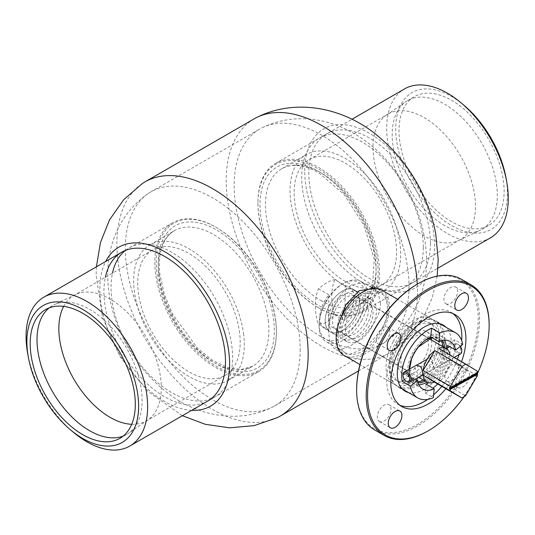 <?xml version="1.0" encoding="UTF-8"?>
<svg xmlns="http://www.w3.org/2000/svg" width="535" height="535" viewBox="0 0 535 535"><rect width="100%" height="100%" fill="white"/><g stroke="black" fill="none" stroke-linecap="round" stroke-linejoin="round"><path stroke-width="0.4" stroke-dasharray="2.67 2.01" d="M338.307 324.712L336.836 337.679L338.301 347.737L342.661 353.454L349.763 354.357L359.199 350.592C373.062 342.841 389.172 323.682 388.744 307.712L386.237 297.059L379.362 289.883L375.891 288.352M380.545 302.977C380.967 318.994 364.542 337.879 350.652 345.657L341.276 349.455L334.295 348.626L330.055 342.975L328.637 332.944C328.49 317.041 336.615 293.394 350.652 285.717L361.205 282.607L370.996 285.048L377.984 292.291L380.545 302.977M125.437 250.393A85.968 49.635 60 0 1 128.841 248.086A85.968 49.635 60 0 1 195.088 271.118A85.968 49.635 60 0 1 232.611 357.627A85.968 49.635 60 0 1 214.809 396.983A85.968 49.635 60 0 1 148.563 373.952A85.968 49.635 60 0 1 111.039 287.442A85.968 49.635 60 0 1 112.464 273.158M258.586 371.705A85.968 49.635 -120 0 0 276.394 332.355A85.968 49.635 -120 0 0 275.706 321.415A85.968 49.635 -120 0 0 215.605 227.067A85.968 49.635 -120 0 0 172.624 222.807A85.968 49.635 -120 0 0 155.511 273.104A85.968 49.635 -120 0 0 196.639 352.993A85.968 49.635 -120 0 0 258.586 371.705L207.7 401.083A85.968 49.635 60 0 1 141.454 378.058A85.968 49.635 60 0 1 103.93 291.542A85.968 49.635 60 0 1 105.355 277.264M191.657 410.352A91.759 52.978 60 0 1 99.838 289.174A91.759 52.978 60 0 1 105.689 261.454M277.498 417.554A135.228 78.077 60 0 1 174.249 378.111A135.228 78.077 60 0 1 116.911 243.826A135.228 78.077 60 0 1 142.37 183.512M417.24 284.159A135.228 78.077 60 0 1 417.427 291.147A135.228 78.077 60 0 1 391.968 351.468A135.228 78.077 60 0 1 389.42 353.053A135.228 78.077 60 0 1 285.215 316.827A135.228 78.077 60 0 1 226.191 180.736A135.228 78.077 60 0 1 254.199 118.83M304.736 170.879A91.759 52.978 60 0 1 369.618 133.416A91.759 52.978 60 0 1 434.5 245.799A91.759 52.978 60 0 1 369.618 283.262A91.759 52.978 60 0 1 304.736 170.879M430.407 243.438A85.968 49.635 60 0 1 412.599 282.788A85.968 49.635 60 0 1 346.352 259.756A85.968 49.635 60 0 1 308.829 173.246A85.968 49.635 60 0 1 326.638 133.89A85.968 49.635 60 0 1 392.877 156.922A85.968 49.635 60 0 1 430.407 243.438M423.299 247.538A85.968 49.635 60 0 1 405.49 286.894A85.968 49.635 60 0 1 339.25 263.862A85.968 49.635 60 0 1 301.727 177.346A85.968 49.635 60 0 1 319.529 137.997A85.968 49.635 60 0 1 385.775 161.028A85.968 49.635 60 0 1 423.299 247.538M409.001 286.553A123.638 71.382 60 0 1 385.902 341.577A123.638 71.382 60 0 1 383.394 343.149A123.638 71.382 60 0 1 288.124 310.026A123.638 71.382 60 0 1 234.156 185.605A123.638 71.382 60 0 1 259.763 129.002A123.638 71.382 60 0 1 262.377 127.618A123.638 71.382 60 0 1 356.698 163.911A123.638 71.382 60 0 1 409.001 286.553M300.182 349.375A123.638 71.382 60 0 1 274.575 405.971A123.638 71.382 60 0 1 271.961 407.362A123.638 71.382 60 0 1 177.64 371.069A123.638 71.382 60 0 1 125.337 248.427A123.638 71.382 60 0 1 148.436 193.402A123.638 71.382 60 0 1 150.944 191.831A123.638 71.382 60 0 1 246.214 224.954A123.638 71.382 60 0 1 300.182 349.375M318.037 307.518A84.998 49.073 -120 0 0 378.145 272.817A84.998 49.073 -120 0 0 318.037 168.719A84.998 49.073 -120 0 0 257.937 203.42A84.998 49.073 -120 0 0 318.037 307.518L318.72 307.913A85.968 49.635 60 0 1 257.937 202.631A85.968 49.635 60 0 1 275.739 163.275A85.968 49.635 60 0 1 318.72 167.535A85.968 49.635 60 0 1 374.881 243.285A85.968 49.635 60 0 1 361.707 312.173A85.968 49.635 60 0 1 318.72 307.913L318.037 307.518M345.356 286.225A78.237 45.174 60 0 1 294.25 217.284A78.237 45.174 60 0 1 306.241 154.588A78.237 45.174 60 0 1 345.356 158.467A78.237 45.174 60 0 1 396.468 227.408A78.237 45.174 60 0 1 384.478 290.104A78.237 45.174 60 0 1 345.356 286.225M424.262 235.942A72.446 41.824 60 0 1 377.396 173.628A72.446 41.824 60 0 1 386.404 115.085A72.446 41.824 60 0 1 388.035 114.055A72.446 41.824 60 0 1 424.262 117.646A72.446 41.824 60 0 1 471.582 181.479A72.446 41.824 60 0 1 460.481 239.533A72.446 41.824 60 0 1 458.769 240.429A72.446 41.824 60 0 1 424.262 235.942M345.356 281.497A72.446 41.824 60 0 1 298.035 217.658A72.446 41.824 60 0 1 309.136 159.611A72.446 41.824 60 0 1 345.356 163.195A72.446 41.824 60 0 1 392.683 227.034A72.446 41.824 60 0 1 381.582 285.081A72.446 41.824 60 0 1 345.356 281.497M444.745 225.656A74.332 42.914 60 0 1 396.662 161.717A74.332 42.914 60 0 1 405.911 101.65A74.332 42.914 60 0 1 407.583 100.593A74.332 42.914 60 0 1 444.745 104.271A74.332 42.914 60 0 1 493.31 169.776A74.332 42.914 60 0 1 481.915 229.334A74.332 42.914 60 0 1 480.162 230.257A74.332 42.914 60 0 1 444.745 225.656M451.573 221.717A74.332 42.914 60 0 1 403.009 156.213A74.332 42.914 60 0 1 414.404 96.654A74.332 42.914 60 0 1 451.573 100.333A74.332 42.914 60 0 1 500.131 165.837A74.332 42.914 60 0 1 488.736 225.395A74.332 42.914 60 0 1 451.573 221.717M464.313 105.569A79.013 45.615 -120 0 0 451.573 96.514A79.013 45.615 -120 0 0 395.699 128.768A79.013 45.615 -120 0 0 451.573 225.536A79.013 45.615 -120 0 0 505.97 177.714M490.461 237.834A85.968 49.635 60 0 1 447.481 233.574A85.968 49.635 60 0 1 391.319 157.825A85.968 49.635 60 0 1 404.5 88.937M275.712 320.746A84.998 49.073 60 0 1 276.394 331.566A84.998 49.073 60 0 1 220.815 368.682A84.998 49.073 60 0 1 156.869 272.977A84.998 49.073 60 0 1 216.287 227.462A84.998 49.073 60 0 1 275.712 320.746M243.666 334.622A78.237 45.174 -120 0 0 206.229 261.909A78.237 45.174 -120 0 0 149.847 244.883A78.237 45.174 -120 0 0 134.272 290.652A78.237 45.174 -120 0 0 171.708 363.365A78.237 45.174 -120 0 0 228.091 380.392A78.237 45.174 -120 0 0 243.666 334.622M131.717 424.295A72.446 41.824 -120 0 0 146.289 420.925A72.446 41.824 -120 0 0 147.921 419.895A72.446 41.824 -120 0 0 160.714 378.546A72.446 41.824 -120 0 0 127.169 312.306A72.446 41.824 -120 0 0 75.555 294.558A72.446 41.824 -120 0 0 73.85 295.454A72.446 41.824 -120 0 0 63.645 306.388M239.613 332.991A72.446 41.824 -120 0 0 204.952 265.668A72.446 41.824 -120 0 0 152.749 249.898A72.446 41.824 -120 0 0 138.324 292.284A72.446 41.824 -120 0 0 172.986 359.607A72.446 41.824 -120 0 0 225.188 375.376A72.446 41.824 -120 0 0 239.613 332.991M123.177 436.092A74.332 42.914 -120 0 0 126.748 434.393A74.332 42.914 -120 0 0 128.42 433.337A74.332 42.914 -120 0 0 141.541 390.904A74.332 42.914 -120 0 0 107.127 322.939A74.332 42.914 -120 0 0 54.169 304.723A74.332 42.914 -120 0 0 52.417 305.645A74.332 42.914 -120 0 0 49.16 307.886M27.659 353.434A85.968 49.635 -120 0 0 72.981 431.932M325.347 302.322A32.842 18.959 -60 0 1 342.3 284.052A32.842 18.959 -60 0 1 363.606 287.897A32.842 18.959 -60 0 1 359.246 319.408A32.842 18.959 -60 0 1 333.76 340.728A32.842 18.959 -60 0 1 319.074 324.27A32.842 18.959 -60 0 1 325.347 302.322M361.606 320.699A34.775 20.076 120 0 0 361.051 281.537A34.775 20.076 120 0 0 343.664 283.262A34.775 20.076 120 0 0 325.721 302.603A34.775 20.076 120 0 0 319.074 325.848A34.775 20.076 120 0 0 326.276 341.765A34.775 20.076 120 0 0 361.606 320.699M431.598 340.113A24.149 13.943 -60 0 1 427.157 358.945A24.149 13.943 -60 0 1 402.621 373.577A24.149 13.943 -60 0 1 402.233 346.379A24.149 13.943 -60 0 1 426.769 331.753A24.149 13.943 -60 0 1 431.136 337.846M369.357 325.748A19.608 11.322 -60 0 1 349.435 337.625A19.608 11.322 -60 0 1 349.114 315.543A19.608 11.322 -60 0 1 369.043 303.666A19.608 11.322 -60 0 1 369.357 325.748M424.817 357.768A19.608 11.322 -60 0 1 404.895 369.645A19.608 11.322 -60 0 1 404.574 347.563A19.608 11.322 -60 0 1 424.502 335.679A19.608 11.322 -60 0 1 424.817 357.768M367.15 324.297A24.342 14.05 -60 0 1 342.42 339.043A24.342 14.05 -60 0 1 342.032 311.631A24.342 14.05 -60 0 1 366.763 296.885A24.342 14.05 -60 0 1 367.15 324.297M371.798 326.979A24.342 14.05 -60 0 1 347.068 341.725A24.342 14.05 -60 0 1 346.673 314.312A24.342 14.05 -60 0 1 371.404 299.567A24.342 14.05 -60 0 1 371.798 326.979M356.517 318.332A19.608 11.322 -60 0 1 336.595 330.209A19.608 11.322 -60 0 1 336.274 308.127A19.608 11.322 -60 0 1 356.203 296.25A19.608 11.322 -60 0 1 356.517 318.332M364.709 323.066A19.608 11.322 -60 0 1 344.787 334.943A19.608 11.322 -60 0 1 344.473 312.861A19.608 11.322 -60 0 1 364.395 300.984A19.608 11.322 -60 0 1 364.709 323.066M354.758 317.148A24.149 13.943 -60 0 1 330.222 331.78A24.149 13.943 -60 0 1 329.834 304.582A24.149 13.943 -60 0 1 354.371 289.95A24.149 13.943 -60 0 1 354.758 317.148M358.858 319.515A24.149 13.943 -60 0 1 334.322 334.141A24.149 13.943 -60 0 1 333.934 306.95A24.149 13.943 -60 0 1 358.47 292.317A24.149 13.943 -60 0 1 358.858 319.515M344.841 313.644A34.775 20.076 -60 0 1 380.171 292.578A34.775 20.076 -60 0 1 380.733 331.74A34.775 20.076 -60 0 1 345.403 352.806A34.775 20.076 -60 0 1 344.841 313.644M393.205 341.678A37.671 21.748 -60 0 1 431.484 318.853A37.671 21.748 -60 0 1 432.086 361.285A37.671 21.748 -60 0 1 393.813 384.103A37.671 21.748 -60 0 1 393.205 341.678M381.622 290.07A37.671 21.748 -60 0 1 382.231 332.496A37.671 21.748 -60 0 1 343.952 355.32M398.863 344.781A33.324 19.24 -60 0 1 432.721 324.591A33.324 19.24 -60 0 1 433.256 362.121A33.324 19.24 -60 0 1 399.398 382.311A33.324 19.24 -60 0 1 398.863 344.781M395.452 342.808A33.324 19.24 -60 0 1 429.311 322.618A33.324 19.24 -60 0 1 429.846 360.149A33.324 19.24 -60 0 1 395.987 380.338A33.324 19.24 -60 0 1 395.452 342.808M437.663 383.996A37.671 21.748 120 0 0 447.795 370.354A37.671 21.748 120 0 0 454.529 339.712L462.721 344.446M396.622 343.651A37.671 21.748 -60 0 1 434.895 320.826A37.671 21.748 -60 0 1 435.503 363.252A37.671 21.748 -60 0 1 397.224 386.076A37.671 21.748 -60 0 1 396.622 343.651M404.453 379.582L409.295 375.724L415.234 379.148M409.295 375.724A27.432 15.836 -60 0 1 409.068 369.317M446.384 348.512A27.432 15.836 -60 0 1 441.148 366.896A27.432 15.836 -60 0 1 427.07 382.11M418.912 384.785A27.432 15.836 -60 0 1 413.274 383.515A27.432 15.836 -60 0 1 412.833 352.625A27.432 15.836 -60 0 1 440.706 336.007A27.432 15.836 -60 0 1 444.625 340.253M447.701 347.783A27.432 15.836 -60 0 1 442.512 367.685A27.432 15.836 -60 0 1 428.729 382.726M425.994 384.143L425.118 392.951A37.671 21.748 120 0 0 432.976 388.176M425.118 392.951L433.31 397.679M454.529 339.712L447.414 345.376M442.973 350.418L416.29 365.291L414.699 368.16L417.674 373.711L421.934 375.416L448.618 360.543L443.923 359.079L442.01 352.939L442.973 350.418L447.233 352.117L450.209 357.668L448.618 360.543M334.843 279.671A58.536 34.374 -119.1 0 0 331.78 295.494A58.536 34.374 -119.1 0 0 334.328 314.56C329.988 321.502 324.524 324.544 317.937 323.695A58.536 34.374 60.9 0 1 315.389 304.629A58.536 34.374 60.9 0 1 318.459 288.806C325.12 283.189 330.576 280.146 334.843 279.671L345.289 285.697A24.149 13.943 -60 0 1 348.907 286.8A24.149 13.943 -60 0 1 353.909 298.196A24.149 13.943 -60 0 1 344.767 320.585L345.289 285.697M359.373 301.345A24.149 13.943 -60 0 1 348.693 325.454A24.149 13.943 -60 0 1 330.222 331.78A24.149 13.943 -60 0 1 325.226 320.378A24.149 13.943 -60 0 1 335.9 296.276A24.149 13.943 -60 0 1 354.371 289.95A24.149 13.943 -60 0 1 359.373 301.345M328.383 329.721A24.149 13.943 -60 0 1 324.758 328.624A24.149 13.943 -60 0 1 319.763 317.228A24.149 13.943 -60 0 1 328.898 294.832L328.383 329.721L317.937 323.695M334.328 314.56L344.767 320.585M355.956 303.251A19.32 11.155 -60 0 1 347.416 322.531A19.32 11.155 -60 0 1 332.636 327.594A19.32 11.155 -60 0 1 328.637 318.479A19.32 11.155 -60 0 1 337.177 299.199A19.32 11.155 -60 0 1 351.956 294.136A19.32 11.155 -60 0 1 355.956 303.251M450.042 359.995L438.252 379.95A19.32 11.155 120 0 0 450.042 359.995L477.36 375.771M438.252 379.95L465.57 395.726M438.713 348.459L450.102 355.494A19.32 11.155 120 0 0 450.042 354.993M450.102 355.494L477.427 371.27M477.521 372.654L476.839 372.26L449.56 387.467M476.845 373.035A19.32 11.155 120 0 0 476.839 372.26M318.459 288.806L328.898 294.832M417.427 284.052A85.968 49.635 -60 0 1 459.732 279.41A85.968 49.635 -60 0 1 461.076 377.884A85.968 49.635 -60 0 1 375.122 429.07A85.968 49.635 -60 0 1 356.638 389.333M374.647 429.919A86.931 50.19 120 0 0 375.329 430.3A86.931 50.19 120 0 0 461.919 379.141A86.931 50.19 120 0 0 461.578 279.35M378.339 344.052A9.657 5.577 120 0 0 387.962 338.367A9.657 5.577 120 0 0 387.922 327.28A9.657 5.577 120 0 0 387.848 327.233A9.657 5.577 120 0 0 378.225 332.917A9.657 5.577 120 0 0 378.265 344.005A9.657 5.577 120 0 0 378.339 344.052M445.949 303.793A9.657 5.577 120 0 0 455.566 298.109A9.657 5.577 120 0 0 455.526 287.021A9.657 5.577 120 0 0 455.452 286.981A9.657 5.577 120 0 0 445.836 292.665A9.657 5.577 120 0 0 445.869 303.753A9.657 5.577 120 0 0 445.949 303.793M457.933 387.554A9.657 5.577 120 0 0 467.557 381.87A9.657 5.577 120 0 0 467.516 370.782A9.657 5.577 120 0 0 467.443 370.742A9.657 5.577 120 0 0 457.82 376.426A9.657 5.577 120 0 0 457.86 387.514A9.657 5.577 120 0 0 457.933 387.554M447.006 381.248A9.657 5.577 120 0 0 456.629 375.563A9.657 5.577 120 0 0 456.589 364.475A9.657 5.577 120 0 0 456.515 364.429A9.657 5.577 120 0 0 446.892 370.113A9.657 5.577 120 0 0 446.932 381.201A9.657 5.577 120 0 0 447.006 381.248M379.402 421.5A9.657 5.577 120 0 0 389.025 415.815A9.657 5.577 120 0 0 388.985 404.728A9.657 5.577 120 0 0 388.912 404.687A9.657 5.577 120 0 0 379.288 410.372A9.657 5.577 120 0 0 379.328 421.46A9.657 5.577 120 0 0 379.402 421.5M445.916 388.758A53.125 30.669 120 0 0 461.565 361.647M452.791 313.497A53.125 30.669 120 0 0 450.818 312.179A53.125 30.669 120 0 0 450.403 311.938A53.125 30.669 120 0 0 397.485 343.209A53.125 30.669 120 0 0 397.692 404.192A53.125 30.669 120 0 0 398.114 404.427A53.125 30.669 120 0 0 399.826 405.236M427.679 399.404A53.125 30.669 120 0 0 433.597 394.803M441.816 386.397A53.125 30.669 120 0 0 457.465 359.286M458.95 354.779A53.125 30.669 120 0 0 460.809 347.101M461.036 345.791A53.125 30.669 120 0 0 461.665 340.534M398.655 387.454A38.152 22.029 120 0 0 436.654 364.997A38.152 22.029 120 0 0 436.507 321.201A38.152 22.029 120 0 0 436.206 321.027A38.152 22.029 120 0 0 398.201 343.483A38.152 22.029 120 0 0 398.354 387.28A38.152 22.029 120 0 0 398.655 387.454M408.446 392.556A38.152 22.029 120 0 0 443.334 369.197A38.152 22.029 120 0 0 446.116 327.306M464.092 396.696A85.968 49.635 120 0 0 477.22 374.085M489.144 324.665A86.931 50.19 -60 0 1 427.672 431.136M406.901 381.722A5.798 3.404 60.9 0 1 403.55 377.429A5.798 3.404 60.9 0 1 403.015 374.754M461.745 350.392A4.828 2.836 60.9 0 1 459.204 352.853A4.828 2.836 60.9 0 1 455.365 348.813A4.828 2.836 60.9 0 1 455.425 344.761A4.828 2.836 60.9 0 1 458.515 344.587A4.828 2.836 60.9 0 1 460.327 346.346M460.167 346.479A5.798 3.404 -119.1 0 0 457.866 344.186A5.798 3.404 -119.1 0 0 454.83 343.811A5.798 3.404 -119.1 0 0 454.088 349.261A5.798 3.404 -119.1 0 0 460.474 353.936M320.773 300.423A78.237 45.174 -120 0 0 359.888 304.301A78.237 45.174 -120 0 0 371.885 241.606A78.237 45.174 -120 0 0 320.773 172.658A78.237 45.174 -120 0 0 281.651 168.786A78.237 45.174 -120 0 0 269.66 231.481A78.237 45.174 -120 0 0 320.773 300.423M373.985 288.325A82.102 47.401 60 0 1 318.037 305.157A82.102 47.401 60 0 1 259.983 204.604A82.102 47.401 60 0 1 318.037 171.086A82.102 47.401 60 0 1 374.105 287.883M268.249 320.425A78.237 45.174 60 0 1 252.674 366.201A78.237 45.174 60 0 1 196.291 349.168A78.237 45.174 60 0 1 158.862 276.455A78.237 45.174 60 0 1 174.437 230.685A78.237 45.174 60 0 1 230.819 247.718A78.237 45.174 60 0 1 268.249 320.425M158.895 273.793A82.102 47.401 -120 0 0 225.008 368.174A82.102 47.401 -120 0 0 273.686 319.937A82.102 47.401 -120 0 0 207.573 225.556A82.102 47.401 -120 0 0 158.895 273.793M423.894 380.278A24.149 13.943 120 0 0 438.767 365.652A24.149 13.943 120 0 0 443.207 346.82M441.041 340.902A24.149 13.943 120 0 0 438.379 338.454A24.149 13.943 120 0 0 413.843 353.08A24.149 13.943 120 0 0 414.23 380.278A24.149 13.943 120 0 0 417.681 381.361M409.583 365.746A25.112 14.498 -60 0 1 414.03 353.227A25.112 14.498 -60 0 1 423.466 341.698M431.37 337.358A25.112 14.498 -60 0 1 442.325 340.568M444.672 347.663A25.112 14.498 -60 0 1 439.951 366.294A25.112 14.498 -60 0 1 425.352 381.121M418.036 382.639A25.112 14.498 -60 0 1 409.242 369.217M379.362 289.883L370.996 285.048M207.7 401.083L214.809 396.983M96.394 266.818L96.126 275.171L102.553 317.389L120.428 357.213L147.66 391.159L182.361 415.715M405.49 286.894L412.599 282.788M262.377 127.618C305.966 106.699 356.604 124.301 389.199 163.349C413.147 191.925 425.619 224.078 426.616 259.809C426.669 272.409 424.616 284.62 420.47 296.437C413.796 315.102 402.273 330.148 385.902 341.577M148.436 193.402C131.884 204.965 120.295 220.213 113.661 239.132C109.655 250.768 107.675 262.779 107.722 275.171C107.716 317.609 130.199 362.335 163.543 389.754C193.115 414.939 236.249 425.011 271.961 407.362M274.575 405.971L383.394 343.149M150.944 191.831L259.763 129.002M358.53 370.889L389.42 353.053M319.529 137.997L326.638 133.89M437.169 276.154L432.153 298.115L422.817 318.659L409.262 336.782L391.968 351.468M172.624 222.807L128.841 248.086M342.661 353.454L334.295 348.626M384.478 290.104L359.888 304.301L367.177 297.828L372.28 288.024M372.42 287.616L374.219 259.207L364.088 225.569L344.119 194.459L318.84 172.852C303.786 164.599 291.388 163.242 281.651 168.786L306.241 154.588M309.136 159.611L388.035 114.055M386.404 115.085L405.911 101.65M407.583 100.593L414.404 96.654M361.707 312.173L437.938 268.162M275.739 163.275L351.976 119.265M481.915 229.334L488.736 225.395M458.769 240.429L480.162 230.257M381.582 285.081L460.481 239.533M257.937 203.42L257.937 202.631M276.394 331.566L276.394 332.355M228.091 380.392L252.674 366.201L241.479 369.464L227.87 367.645L212.876 360.557L197.85 348.626L172.584 314.219L164.359 294.411L159.998 274.903C158.5 261.849 159.764 251.102 163.79 242.663C166.438 237.232 169.99 233.24 174.437 230.685L149.847 244.883M152.749 249.898L73.85 295.454M75.555 294.558L54.169 304.723M52.417 305.645L45.589 309.584M126.748 434.393L119.92 438.332M147.921 419.895L128.42 433.337M225.188 375.376L146.289 420.925M216.287 227.462L215.605 227.067M426.769 331.753L438.379 338.454L431.899 337.659M418.51 346.934L414.19 353.301L411.642 358.838M342.3 284.052L343.664 283.262M409.522 369.063L414.23 380.278L402.621 373.577M404.895 369.645L349.435 337.625M347.068 341.725L342.42 339.043M344.787 334.943L336.595 330.209M334.322 334.141L324.758 328.624M380.171 292.578L372.928 288.398M371.424 287.529L361.051 281.537M431.484 318.853L397.625 299.312M432.721 324.591L429.311 322.618M440.064 323.815L434.895 320.826M422.837 389.039L413.274 383.515M450.269 341.524L440.706 336.007M402.394 389.059L397.224 386.076M399.398 382.311L395.987 380.338M393.813 384.103L359.955 364.556M345.403 352.806L326.276 341.765M358.47 292.317L348.907 286.8M364.395 300.984L356.203 296.25M371.404 299.567L366.763 296.885M424.502 335.679L369.043 303.666M319.074 324.27L319.074 325.848M418.644 377.249L332.636 327.594M428.976 338.601L351.956 294.136M387.922 327.28L398.849 333.586M455.526 287.021L466.46 293.334M456.589 364.475L467.516 370.782M388.985 404.728L399.912 411.04M450.818 312.179L454.917 314.54M443.334 325.14L436.507 321.201M405.182 391.225L398.354 387.28M397.692 404.192L401.792 406.56M379.328 421.46L390.256 427.766M446.932 381.201L457.86 387.514M445.869 303.753L456.796 310.059M378.265 344.005L389.192 350.318M434.494 368.234L430.448 357.607M454.228 357.413L424.643 373.905M454.83 343.811L449.674 346.68M446.264 348.586L427.177 359.219M458.515 344.587L457.866 344.186M434.313 368.301L430.267 357.674"/><path stroke-width="0.8" d="M375.891 288.352L359.199 290.652L345.884 304.703L338.307 324.712M105.355 277.264A85.968 49.635 60 0 1 121.739 252.192A85.968 49.635 60 0 1 187.979 275.217A85.968 49.635 60 0 1 225.502 361.734A85.968 49.635 60 0 1 207.7 401.083L129.831 446.043A85.968 49.635 -120 0 0 146.944 395.753A85.968 49.635 -120 0 0 105.816 315.864A85.968 49.635 -120 0 0 43.863 297.146A85.968 49.635 -120 0 0 26.75 347.442A85.968 49.635 -120 0 0 27.659 353.434L28.362 357.266A79.013 45.615 60 0 1 27.519 351.756A79.013 45.615 60 0 1 74.365 305.331A79.013 45.615 60 0 1 137.99 396.161A79.013 45.615 60 0 1 70.011 429.411A79.013 45.615 60 0 1 28.362 357.266M105.689 261.454A91.759 52.978 60 0 1 178.503 261.381A91.759 52.978 60 0 1 229.602 364.101A91.759 52.978 60 0 1 191.657 410.352M96.394 266.818L100.433 242.616L109.541 219.825L123.712 199.682L142.37 183.512A135.228 78.077 60 0 1 144.918 181.927A135.228 78.077 60 0 1 249.123 218.153A135.228 78.077 60 0 1 308.147 354.244A135.228 78.077 60 0 1 280.139 416.143A135.228 78.077 60 0 1 277.498 417.554L254.165 425.633L229.635 427.826L205.34 424.322L182.361 415.715M144.918 181.927L254.199 118.83A135.228 78.077 60 0 1 256.84 117.419A135.228 78.077 60 0 1 357.34 153.946A135.228 78.077 60 0 1 417.24 284.159M112.464 273.158A85.968 49.635 60 0 1 125.437 250.393M506.665 181.546L505.97 177.714A79.013 45.615 -120 0 0 464.313 105.569L461.344 103.054A85.968 49.635 60 0 1 506.665 181.546A85.968 49.635 60 0 1 490.461 237.834L437.938 268.162M351.976 119.265L404.5 88.937A85.968 49.635 60 0 1 447.481 93.197A85.968 49.635 60 0 1 461.344 103.054M63.645 306.388A72.446 41.824 -120 0 0 59.425 337.832A72.446 41.824 -120 0 0 131.717 424.295M49.16 307.886A74.332 42.914 -120 0 0 37.617 349.134A74.332 42.914 -120 0 0 70.901 415.969A74.332 42.914 -120 0 0 123.177 436.092M134.72 394.843A74.332 42.914 -120 0 0 99.156 325.768A74.332 42.914 -120 0 0 45.589 309.584A74.332 42.914 -120 0 0 30.789 353.073A74.332 42.914 -120 0 0 66.353 422.148A74.332 42.914 -120 0 0 119.92 438.332A74.332 42.914 -120 0 0 134.72 394.843M70.011 429.411L72.981 431.932A85.968 49.635 -120 0 0 129.831 446.043M359.955 364.556L343.952 355.32A37.671 21.748 -60 0 1 343.35 312.895A37.671 21.748 -60 0 1 381.622 290.07L397.625 299.312M409.068 369.317A27.432 15.836 -60 0 1 414.197 353.414A27.432 15.836 -60 0 1 430.695 336.963L431.598 328.149A37.671 21.748 120 0 0 408.914 350.746A37.671 21.748 120 0 0 402.186 381.388L410.378 386.116L417.494 380.459A27.432 15.836 -60 0 0 422.837 389.039A27.432 15.836 -60 0 0 434.193 388.878L433.31 397.679A37.671 21.748 -60 0 1 417.715 397.906A37.671 21.748 -60 0 1 410.378 386.116M431.598 328.149L439.79 332.884A37.671 21.748 -60 0 1 455.385 332.656A37.671 21.748 -60 0 1 462.721 344.446L455.606 350.104A27.432 15.836 -60 0 0 450.269 341.524A27.432 15.836 -60 0 0 438.887 341.698L439.79 332.884M428.729 382.726A27.432 15.836 -60 0 1 425.994 384.143L434.193 388.878M415.234 379.148L417.494 380.459M427.07 382.11A27.432 15.836 -60 0 1 418.912 384.785M444.625 340.253A27.432 15.836 -60 0 1 446.384 348.512M430.695 336.963L438.887 341.698M447.701 347.783A27.432 15.836 -60 0 0 447.414 345.376L455.606 350.104M432.976 388.176A37.671 21.748 120 0 0 437.663 383.996M431.136 337.846A24.149 13.943 -60 0 1 431.598 340.113M431.558 328.216L439.757 332.951M402.186 381.388L404.453 379.582M421.934 375.416L422.891 372.895L420.985 366.749L416.29 365.291M423.065 370.568L434.855 350.612A19.32 11.155 120 0 0 423.065 370.568L450.383 386.344A19.32 11.155 -60 0 0 450.243 387.862L449.56 387.467A19.32 11.155 120 0 0 449.527 388.276A19.32 11.155 120 0 0 449.534 389.059L476.819 373.851A19.32 11.155 120 0 0 476.845 373.049A19.32 11.155 120 0 0 476.845 373.035M476.819 373.851L477.501 374.246A19.32 11.155 -60 0 1 477.36 375.771L465.57 395.726A19.32 11.155 -60 0 1 461.705 397.88L450.316 390.838A19.32 11.155 -60 0 1 450.216 389.453L449.534 389.059M434.387 382.104L422.998 375.068A19.32 11.155 120 0 0 426.89 382.01A19.32 11.155 120 0 0 434.387 382.104L461.705 397.88M422.998 375.068L450.316 390.838M434.855 350.612L462.173 366.381A19.32 11.155 -60 0 1 466.038 364.228L477.427 371.27A19.32 11.155 -60 0 1 477.521 372.654L450.243 387.862M450.042 354.993A19.32 11.155 120 0 0 446.21 348.553A19.32 11.155 120 0 0 438.713 348.459L466.038 364.228M477.501 374.246L450.216 389.453M450.383 386.344L462.173 366.381M477.22 374.085A85.968 49.635 120 0 0 489.144 325.454A85.968 49.635 120 0 0 470.66 285.723A85.968 49.635 120 0 0 384.705 336.903A85.968 49.635 120 0 0 386.049 435.376A85.968 49.635 120 0 0 428.354 430.742A85.968 49.635 120 0 0 464.092 396.696M428.354 430.742L427.672 431.136A86.931 50.19 -60 0 1 384.892 435.824A86.931 50.19 -60 0 1 384.21 435.443A86.931 50.19 -60 0 1 383.869 335.652A86.931 50.19 -60 0 1 470.452 284.486A86.931 50.19 -60 0 1 471.141 284.867A86.931 50.19 -60 0 1 489.144 324.665L489.144 325.454M356.638 390.122L356.638 389.333A85.968 49.635 -60 0 1 417.427 284.052L418.109 283.657A86.931 50.19 120 0 0 356.638 390.122A86.931 50.19 120 0 0 374.647 429.919L384.21 435.443M471.141 284.867L461.578 279.35A86.931 50.19 120 0 0 460.889 278.962A86.931 50.19 120 0 0 418.109 283.657M389.273 350.358A9.657 5.577 120 0 0 398.889 344.674A9.657 5.577 120 0 0 398.849 333.586A9.657 5.577 120 0 0 398.776 333.546A9.657 5.577 120 0 0 389.152 339.23A9.657 5.577 120 0 0 389.192 350.318A9.657 5.577 120 0 0 389.273 350.358M456.877 310.106A9.657 5.577 120 0 0 466.493 304.422A9.657 5.577 120 0 0 466.46 293.334A9.657 5.577 120 0 0 466.38 293.287A9.657 5.577 120 0 0 456.763 298.971A9.657 5.577 120 0 0 456.796 310.059A9.657 5.577 120 0 0 456.877 310.106M390.329 427.813A9.657 5.577 120 0 0 399.953 422.128A9.657 5.577 120 0 0 399.912 411.04A9.657 5.577 120 0 0 399.839 410.994A9.657 5.577 120 0 0 390.216 416.678A9.657 5.577 120 0 0 390.256 427.766A9.657 5.577 120 0 0 390.329 427.813M461.565 361.647A53.125 30.669 120 0 0 454.917 314.54A53.125 30.669 120 0 0 454.496 314.306A53.125 30.669 120 0 0 401.584 345.577A53.125 30.669 120 0 0 401.792 406.56A53.125 30.669 120 0 0 402.213 406.794A53.125 30.669 120 0 0 445.916 388.758M399.826 405.236A53.125 30.669 120 0 0 427.679 399.404M433.597 394.803A53.125 30.669 120 0 0 441.816 386.397M457.465 359.286A53.125 30.669 120 0 0 458.95 354.779M460.809 347.101A53.125 30.669 120 0 0 461.036 345.791M461.665 340.534A53.125 30.669 120 0 0 452.791 313.497M446.116 327.306A38.152 22.029 120 0 0 443.334 325.14A38.152 22.029 120 0 0 443.034 324.972A38.152 22.029 120 0 0 405.035 347.429A38.152 22.029 120 0 0 405.182 391.225A38.152 22.029 120 0 0 405.483 391.393A38.152 22.029 120 0 0 408.446 392.556M403.464 377.743A4.828 2.836 -119.1 0 0 406.252 381.321A4.828 2.836 -119.1 0 0 409.335 381.147A4.828 2.836 -119.1 0 0 409.402 377.095A4.828 2.836 -119.1 0 0 405.563 373.055A4.828 2.836 -119.1 0 0 403.015 375.516A4.828 2.836 -119.1 0 0 403.464 377.743M403.015 375.516L403.015 374.754A5.798 3.404 60.9 0 1 404.293 371.979A5.798 3.404 60.9 0 1 410.679 376.647A5.798 3.404 60.9 0 1 409.937 382.104A5.798 3.404 60.9 0 1 406.901 381.722L406.252 381.321M460.327 346.346A4.828 2.836 60.9 0 1 461.304 348.165A4.828 2.836 60.9 0 1 461.745 350.392L461.752 351.154A5.798 3.404 -119.1 0 0 461.217 348.479A5.798 3.404 -119.1 0 0 460.167 346.479M454.228 357.413L460.474 353.936A5.798 3.404 -119.1 0 0 461.752 351.154M374.105 287.883A82.102 47.401 60 0 1 373.985 288.325M443.207 346.82A24.149 13.943 120 0 0 441.041 340.902M423.466 341.698A25.112 14.498 -60 0 1 431.37 337.358M442.325 340.568A25.112 14.498 -60 0 1 444.672 347.663M417.681 381.361A24.149 13.943 120 0 0 423.894 380.278M425.352 381.121A25.112 14.498 -60 0 1 418.036 382.639M409.242 369.217A25.112 14.498 -60 0 1 409.583 365.746M256.84 117.419C297.58 96.955 347.322 108.699 380.472 138.217C394.669 150.469 406.567 164.92 416.163 181.566C425.673 198.05 432.193 215.418 435.711 233.655L438.205 259.809L437.169 276.154M280.139 416.143L358.53 370.889M372.28 288.024L372.42 287.616M121.739 252.192L43.863 297.146M431.899 337.659L418.51 346.934M372.928 288.398L371.424 287.529M455.385 332.656L440.064 323.815M417.715 397.906L402.394 389.059M409.522 369.063L411.642 358.838M426.89 382.01L418.644 377.249M446.21 348.553L428.976 338.601M424.643 373.905L409.937 382.104M449.674 346.68L446.264 348.586M427.177 359.219L404.293 371.979"/></g></svg>
